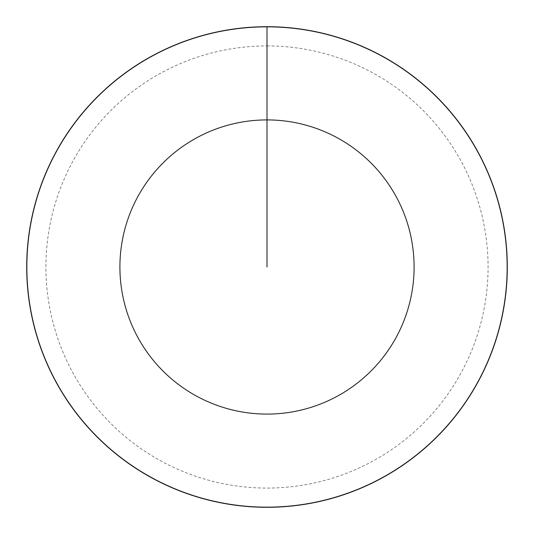 <?xml version="1.0" encoding="UTF-8"?>
<svg xmlns="http://www.w3.org/2000/svg" width="534" height="534" viewBox="0 0 534 534"><rect width="100%" height="100%" fill="white"/><g stroke="black" fill="none" stroke-linecap="round" stroke-linejoin="round"><path stroke-width="0.4" stroke-dasharray="2.67 2" d="M267 45.924A221.076 221.076 0 0 1 488.076 267A221.076 221.076 0 0 1 267 488.076A221.076 221.076 0 0 1 45.924 267A221.076 221.076 0 0 1 267 45.924L267 26.7A240.3 240.3 0 0 1 507.3 267A240.3 240.3 0 0 1 267 507.3A240.3 240.3 0 0 1 26.7 267A240.3 240.3 0 0 1 267 26.7A240.3 240.3 0 0 1 507.3 267A240.3 240.3 0 0 1 267 507.3A240.3 240.3 0 0 1 26.7 267A240.3 240.3 0 0 1 267 26.7A240.3 240.3 0 0 1 507.3 267A240.3 240.3 0 0 1 267 507.3A240.3 240.3 0 0 1 26.7 267A240.3 240.3 0 0 1 267 26.7L267 45.924M267 26.847A240.153 240.153 0 0 1 507.153 267A240.153 240.153 0 0 1 267 507.153A240.153 240.153 0 0 1 26.847 267A240.153 240.153 0 0 1 267 26.847L267 26.7"/><path stroke-width="0.8" d="M267 26.7A240.3 240.3 0 0 1 507.3 267A240.3 240.3 0 0 1 267 507.3A240.3 240.3 0 0 1 26.7 267A240.3 240.3 0 0 1 267 26.7L267 26.847A240.153 240.153 0 0 1 507.153 267A240.153 240.153 0 0 1 267 507.153A240.153 240.153 0 0 1 26.847 267A240.153 240.153 0 0 1 267 26.847L267 119.91A147.09 147.09 0 0 1 414.09 267A147.09 147.09 0 0 1 267 414.09A147.09 147.09 0 0 1 119.91 267A147.09 147.09 0 0 1 267 119.91L267 267"/></g></svg>
